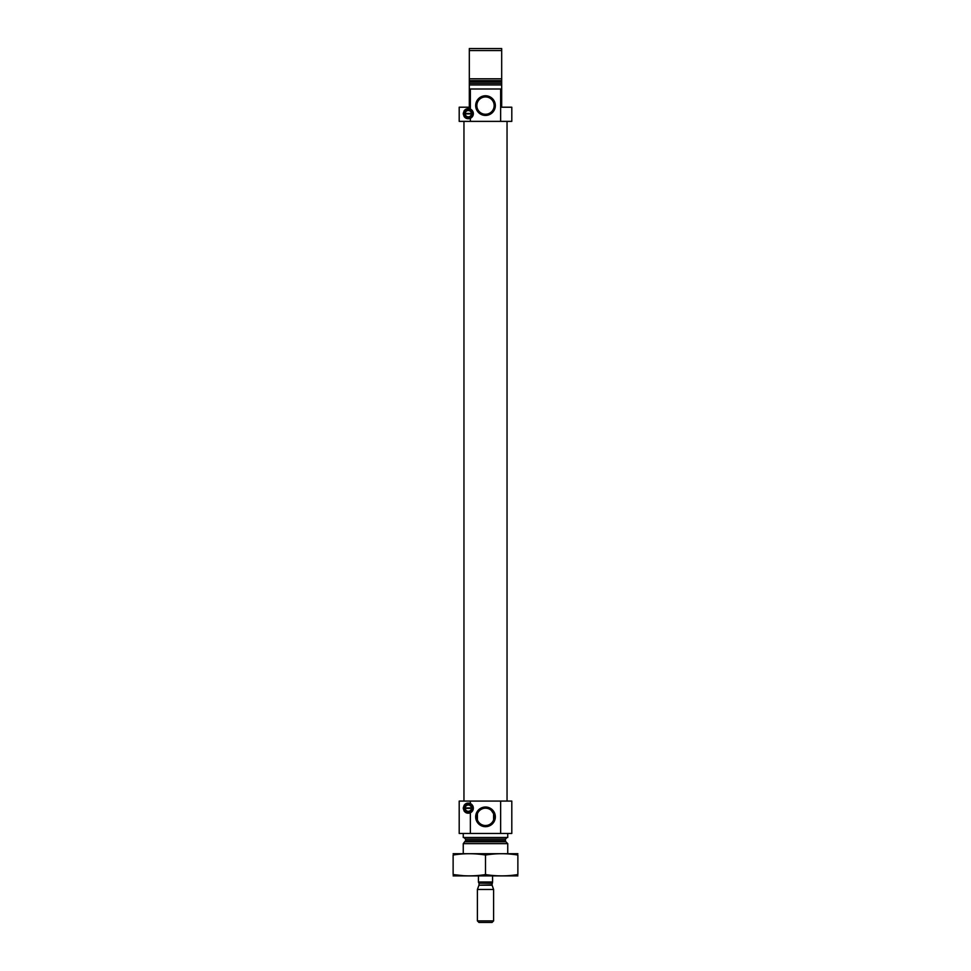 <?xml version="1.0" encoding="UTF-8"?>
<svg xmlns="http://www.w3.org/2000/svg" width="971" height="971" viewBox="0 0 971 971"><rect width="100%" height="100%" fill="white"/><g stroke="black" fill="none" stroke-linecap="round" stroke-linejoin="round"><path stroke-width="1.46" d="M493.596 813.759L493.596 819.949L493.596 813.759L491.362 810.469M477.404 819.949L477.404 813.759L477.404 819.949M494.166 816.854A8.666 8.666 0 0 0 481.167 809.353A8.666 8.666 0 0 0 481.167 824.355A8.666 8.666 0 0 0 494.166 816.854M467.949 108.643A5.061 5.061 0 0 1 470.365 109.068C466.529 107.878 464.162 109.42 463.252 113.692C464.162 117.952 466.529 119.494 470.365 118.304L470.365 121.375L459.198 121.375L459.198 107.211L469.321 107.211L469.321 89.004L501.679 89.004L501.679 84.963L469.321 84.963L469.321 78.797L501.679 78.797L501.679 84.963M468.18 118.741A5.061 5.061 0 0 0 470.365 109.068L470.365 89.004M470.365 121.375L511.802 121.375L511.802 107.211L501.679 107.211L501.679 89.004M500.635 121.375L500.635 89.004M469.321 89.004L469.321 84.963M469.321 50.577L469.321 81.795L501.679 81.795L501.679 50.577L469.321 50.577L469.321 48.55L501.679 48.55L501.679 50.577M464.514 113.291L464.466 113.461A3.848 3.848 0 0 0 464.466 113.91L472.137 113.91A3.848 3.848 0 0 0 472.137 113.461L464.466 113.461A3.848 3.848 0 0 1 468.532 109.857A3.848 3.848 0 0 1 472.137 113.91A3.848 3.848 0 0 1 468.301 117.527A3.848 3.848 0 0 1 464.466 113.91L464.514 114.08M464.466 113.461A3.848 3.848 0 0 1 468.301 109.844A3.848 3.848 0 0 1 472.137 113.461L472.088 113.291M471.736 114.299L471.384 114.299A3.131 3.131 0 0 1 465.23 114.299L464.866 114.299M464.563 807.763L464.514 807.933A3.787 3.787 0 0 0 464.514 808.382L472.088 808.382A3.787 3.787 0 0 0 472.088 807.933L464.514 807.933A3.787 3.787 0 0 1 468.532 804.364A3.787 3.787 0 0 1 472.088 808.382A3.787 3.787 0 0 1 468.301 811.95A3.787 3.787 0 0 1 464.514 808.382L464.563 808.552M464.514 807.933A3.787 3.787 0 0 1 468.301 804.364A3.787 3.787 0 0 1 472.088 807.933L472.04 807.763M471.688 808.758L471.384 808.758A3.131 3.131 0 0 1 465.23 808.758L464.927 808.758M470.365 833.446L459.198 833.446L459.198 801.075L470.365 801.075L470.365 803.539C466.529 802.349 464.162 803.879 463.252 808.151C464.162 812.424 466.529 813.965 470.365 812.776L470.365 833.446L511.802 833.446L511.802 801.075L500.635 801.075L500.635 833.446M463.252 853.667L463.252 843.653L507.748 843.653L507.748 853.667M463.956 837.488L465.57 839.102L465.57 840.655L463.252 843.653M463.252 833.446L463.252 837.488L507.748 837.488L507.748 833.446M495.344 816.854A9.844 9.844 0 0 0 480.584 808.333A9.844 9.844 0 0 0 480.584 825.374A9.844 9.844 0 0 0 495.344 816.854M467.949 803.114A5.061 5.061 0 0 1 470.365 812.776A5.061 5.061 0 0 1 468.18 813.213M470.365 801.075L500.635 801.075M464.004 805.493A5.061 5.061 0 0 1 465.728 803.806M467.949 813.2A5.061 5.061 0 0 1 467.112 813.067M465.728 812.509A5.061 5.061 0 0 1 464.004 810.809M464.356 808.151A3.945 3.945 0 0 1 470.28 804.741A3.945 3.945 0 0 1 470.28 811.574A3.945 3.945 0 0 1 464.356 808.151M464.927 807.544L465.23 807.544A3.131 3.131 0 0 1 471.384 807.544L471.688 807.544M463.956 801.075L463.956 121.375M495.344 105.596A9.844 9.844 0 0 0 480.584 97.076A9.844 9.844 0 0 0 480.584 114.117A9.844 9.844 0 0 0 495.344 105.596M464.004 111.034A5.061 5.061 0 0 1 465.728 109.335M467.949 118.729A5.061 5.061 0 0 1 467.112 118.596M465.728 118.037A5.061 5.061 0 0 1 464.004 116.35M464.356 113.692A3.945 3.945 0 0 1 470.28 110.269A3.945 3.945 0 0 1 470.28 117.103A3.945 3.945 0 0 1 464.356 113.692M464.866 113.085L465.23 113.085A3.131 3.131 0 0 1 471.384 113.085L471.736 113.085M494.166 105.596A8.666 8.666 0 0 0 481.167 98.095A8.666 8.666 0 0 0 481.167 113.097A8.666 8.666 0 0 0 494.166 105.596M453.129 875.891L517.871 875.891M485.5 874.555L485.5 855.038C496.29 853.278 507.08 853.278 517.871 855.038C517.871 853.278 517.871 853.278 517.871 855.038L517.871 874.555C517.871 876.315 517.871 876.315 517.871 874.555C507.08 876.315 496.29 876.315 485.5 874.555C474.71 876.315 463.92 876.315 453.129 874.555C453.129 876.315 453.129 876.315 453.129 874.555L463.47 875.708M453.129 874.555L453.129 855.038C453.129 853.278 453.129 853.278 453.129 855.038C463.92 853.278 474.71 853.278 485.5 855.038M453.129 853.703L517.871 853.703M478.424 875.927L478.424 881.996L492.576 881.996L492.576 875.927M492.576 882.154L491.969 884.812L493.596 889.472L477.404 889.472L477.404 920.896L493.596 920.896L493.596 889.472M477.404 920.896L478.958 922.45L492.042 922.45L493.596 920.896M469.321 83.348L501.679 83.348M469.321 80.642L501.679 80.642M465.097 841.808L505.903 841.808L507.748 843.653M465.57 840.655L505.43 840.655L505.903 841.808M465.57 839.102L505.43 839.102L507.044 837.488M478.424 882.154L479.031 883.209L491.969 883.209M491.969 884.812L478.958 885.224L492.042 885.224M505.43 840.655L505.43 839.102M507.044 801.075L507.044 121.375M478.958 885.224L477.404 889.472M479.031 884.812L479.031 883.209"/></g></svg>
